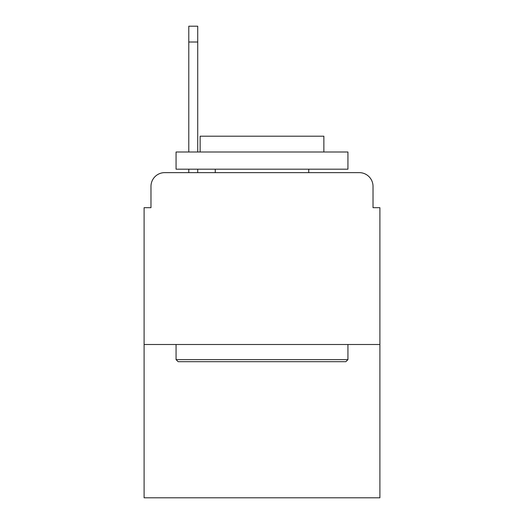 <?xml version="1.0" encoding="UTF-8"?>
<svg xmlns="http://www.w3.org/2000/svg" width="524" height="524" viewBox="0 0 524 524"><rect width="100%" height="100%" fill="white"/><g stroke="black" fill="none" stroke-linecap="round" stroke-linejoin="round"><path stroke-width="0.79" d="M150.977 186.38L150.977 207.687L150.977 186.38A13.748 13.748 0 0 1 164.726 172.632L188.784 172.632L188.784 169.193M379.9 344.497L144.1 344.497L144.1 497.8L379.9 497.8L379.9 207.687L373.023 207.687L373.023 186.38A13.748 13.748 0 0 0 359.274 172.632L164.726 172.632M144.1 344.497L144.1 207.687L150.977 207.687M197.725 169.193L197.725 172.632L208.375 172.632M315.625 172.632L359.274 172.632M373.023 207.687L373.023 186.38M345.873 361.684L178.127 361.684L176.064 359.621L347.936 359.621L345.873 361.684M176.064 152.006L347.936 152.006L347.936 169.193L176.064 169.193L176.064 152.006M323.871 152.006L323.871 136.194L200.129 136.194L200.129 152.006M176.064 344.497L176.064 359.621M347.936 344.497L347.936 359.621M215.253 169.193L215.253 172.632M308.747 169.193L308.747 172.632M188.784 152.006L188.784 26.2L197.725 26.2L197.725 152.006M188.784 42.012L197.725 42.012"/></g></svg>
